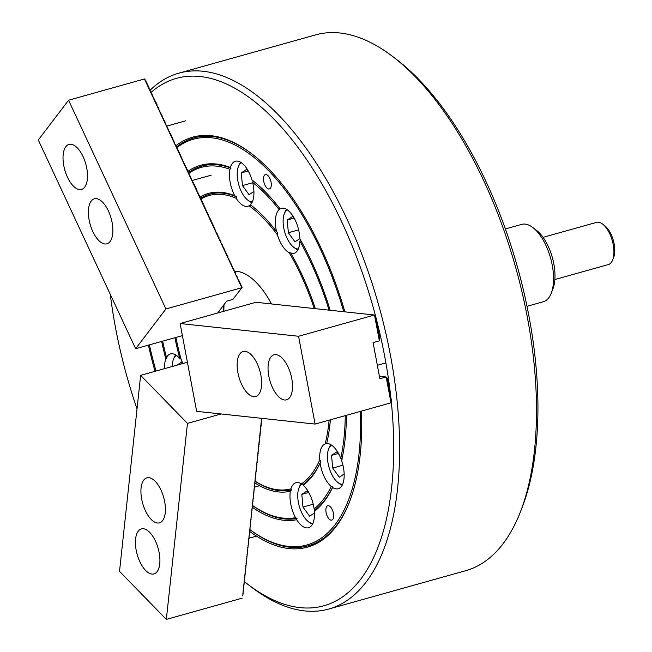 <?xml version="1.0" encoding="UTF-8"?>
<svg xmlns="http://www.w3.org/2000/svg" width="652" height="652" viewBox="0 0 652 652"><rect width="100%" height="100%" fill="white"/><g stroke="black" fill="none" stroke-linecap="round" stroke-linejoin="round"><path stroke-width="0.98" d="M264.916 185.046A7.449 3.48 -105.6 0 0 269.415 188.95A7.449 3.48 -105.6 0 0 269.895 178.501A7.449 3.48 -105.6 0 0 265.397 174.597A7.449 3.48 -105.6 0 0 264.916 185.046M330.165 310.262A183.66 85.779 -105.6 0 0 311.542 261.501A183.66 85.779 -105.6 0 0 299.855 238.787A23.366 10.913 -105.6 0 0 295.438 220.629A23.366 10.913 -105.6 0 0 281.314 208.387A23.366 10.913 -105.6 0 0 280.14 208.876A183.66 85.779 -105.6 0 0 251.949 179.952A23.366 10.913 -105.6 0 0 249.504 173.489A23.366 10.913 -105.6 0 0 235.388 161.248A23.366 10.913 -105.6 0 0 230.36 167.458A183.66 85.779 -105.6 0 0 188.078 171.231M280.14 208.876L279.121 209.618A23.366 10.913 -105.6 0 0 276.546 231.623L277.858 232.903L277.402 234.842A23.366 10.913 -105.6 0 0 279.806 241.15A23.366 10.913 -105.6 0 0 289.162 252.674L290.996 252.821L290.873 253.351A23.366 10.913 -105.6 0 0 293.922 253.392A23.366 10.913 -105.6 0 0 299.855 241.069L300.808 239.7M230.36 167.458L231.052 168.102L229.92 169.292A23.366 10.913 -105.6 0 0 233.872 194.011A23.366 10.913 -105.6 0 0 234.72 195.73L236.358 196.749L236.228 198.347A23.366 10.913 -105.6 0 0 247.996 206.252A23.366 10.913 -105.6 0 0 249.105 205.796L250.743 205.07L250.417 204.801A23.366 10.913 -105.6 0 0 252.626 182.43L253.245 180.946M327.271 516.205A7.449 3.48 -105.6 0 0 331.77 520.109A7.449 3.48 -105.6 0 0 332.259 509.66A7.449 3.48 -105.6 0 0 327.752 505.765A7.449 3.48 -105.6 0 0 327.271 516.205M255.022 481.225A153.35 71.622 -105.6 0 0 291.534 489.782L290.368 491.233A23.366 10.913 -105.6 0 0 294.411 515.487A23.366 10.913 -105.6 0 0 295.519 517.704L297.019 518.446L296.684 519.709A23.366 10.913 -105.6 0 0 308.526 527.737A23.366 10.913 -105.6 0 0 314.37 511.437L315.193 509.954L314.117 509.008A23.366 10.913 -105.6 0 0 310.042 494.974A23.366 10.913 -105.6 0 0 303.221 485.218A154.451 72.136 -105.6 0 0 320.116 463.034A23.366 10.913 -105.6 0 0 324.117 476.49A23.366 10.913 -105.6 0 0 331.257 486.506L332.854 486.767L332.601 487.5A23.366 10.913 -105.6 0 0 338.233 488.731A23.366 10.913 -105.6 0 0 341.64 460.687A183.66 85.779 -105.6 0 0 346.424 415.308M342.137 459.212L340.76 458.307A23.366 10.913 -105.6 0 0 339.749 455.968A23.366 10.913 -105.6 0 0 326.685 443.547A154.451 72.136 -105.6 0 0 330.393 419.798M244.141 581.405A273.84 127.898 -105.6 0 0 247.784 584.273L251.476 587.102A278.225 129.944 -105.6 0 0 328.885 609.017L465.683 570.704A278.225 129.944 -105.6 0 0 520.451 511.771L522.138 507.435A273.84 127.898 -105.6 0 0 485.96 181.5A273.84 127.898 -105.6 0 0 396.718 59.609L393.026 56.781A278.225 129.944 -105.6 0 0 315.617 34.874L178.819 73.179A278.225 129.944 -105.6 0 0 149.87 90.498L150.856 91.419L150.759 92.397L152.796 95.583L152.527 96.194L153.685 97.482L153.31 97.873L154.573 99.381L154.296 99.992L155.453 101.272L155.078 101.671L156.17 102.804L155.967 103.57L157.05 104.703L156.953 105.681L158.99 108.868L158.721 109.479L159.879 110.767L159.504 111.158L160.767 112.657L160.49 113.277L161.476 114.198L161.272 114.956L162.364 116.089L162.161 116.847L165.184 122.152L164.915 122.763L166.073 124.051L165.698 124.442L166.961 125.942L166.586 126.341L167.67 127.474L167.466 128.232L168.558 129.373L168.355 130.131L171.378 135.437L171.109 136.048L172.267 137.327L171.892 137.727L173.155 139.226L172.78 139.626L174.923 143.024L174.549 143.416L176.692 146.822L176.317 147.213L177.58 148.713L177.303 149.332L178.289 150.253L178.086 151.011L179.178 152.144L179.072 153.122L180.058 154.043L179.96 155.021L181.998 158.208L181.729 158.819L182.886 160.107L182.511 160.498L183.774 161.998L183.497 162.617L184.483 163.53L184.28 164.288L185.372 165.429L185.168 166.187L188.192 171.492L187.923 172.104L188.909 173.024L188.705 173.782L189.797 174.915L189.691 175.893L190.677 176.814L190.474 177.572L191.566 178.713L191.362 179.471L194.386 184.777L194.117 185.388L195.274 186.668L194.899 187.067L195.991 188.2L195.885 189.178L196.871 190.099L196.668 190.857L199.699 196.162L199.325 196.554L200.588 198.053L200.311 198.673L201.297 199.585L201.093 200.351L202.185 201.484L202.079 202.462L203.065 203.383L202.968 204.361L205.005 207.548L204.736 208.159L205.893 209.439L205.519 209.838L206.782 211.338L206.407 211.737L207.491 212.87L207.287 213.628L208.379 214.769L208.175 215.527L211.199 220.832L210.93 221.444L212.087 222.723L211.713 223.123L212.976 224.622L212.601 225.013L213.685 226.154L213.481 226.912L214.573 228.053L214.369 228.811L215.625 230.319L215.356 230.93L217.393 234.109L217.124 234.728L218.281 236.008L217.907 236.407L219.17 237.907L218.795 238.298L220.938 241.705L220.563 242.096L222.707 245.502L222.438 246.114L223.595 247.393L223.22 247.793L224.304 248.925L224.101 249.683L225.364 251.191L225.087 251.802L228.013 256.888L227.744 257.499L228.901 258.779L228.526 259.178L229.789 260.678L229.414 261.077L230.498 262.21L230.295 262.968L231.387 264.109L231.183 264.867L232.438 266.375L232.169 266.986L234.207 270.164L233.938 270.784L235.095 272.063L234.72 272.463L235.983 273.962L235.608 274.353L237.752 277.76L237.377 278.151L239.52 281.558L239.251 282.169L240.238 283.09L240.132 284.068L241.289 285.348L240.914 285.739L242.177 287.247L241.819 287.736L242.177 287.247M520.451 511.771A278.225 129.944 -105.6 0 0 483.694 180.62A278.225 129.944 -105.6 0 0 393.026 56.781M328.885 609.017A278.225 129.944 -105.6 0 0 346.905 218.933A278.225 129.944 -105.6 0 0 178.819 73.179M390.866 397.598A273.84 127.898 -105.6 0 0 341.705 221.9A273.84 127.898 -105.6 0 0 150.922 92.551M110.286 294.354A273.84 127.898 -105.6 0 0 137.026 408.934M249.577 531.323A212.87 99.422 -105.6 0 0 349.439 502.032A212.87 99.422 -105.6 0 0 361.477 411.094M344.867 311.843A212.87 99.422 -105.6 0 0 321.314 248.673A212.87 99.422 -105.6 0 0 251.941 153.929A212.87 99.422 -105.6 0 0 175.82 145.795M249.773 529.53A211.77 98.908 -105.6 0 0 349.651 501.494M343.767 311.729A210.677 98.395 -105.6 0 0 320.58 249.643A210.677 98.395 -105.6 0 0 176.725 147.711M149.398 344.867A210.677 98.395 -105.6 0 0 156.04 371.037M252.405 154.28A211.77 98.908 -105.6 0 0 176.545 147.01M315.323 308.665A154.451 72.136 -105.6 0 0 301.778 274.329A154.451 72.136 -105.6 0 0 290.873 253.351M252.544 505.496A181.468 84.752 -105.6 0 0 295.519 517.704M252.528 505.544A182.56 85.265 -105.6 0 0 297.019 518.446M255.046 481.127A152.258 71.109 -105.6 0 0 290.931 488.829L291.534 489.782M162.641 341.159A181.468 84.752 -105.6 0 0 166.488 357.492L167.075 357.932L165.82 358.975A23.366 10.913 -105.6 0 0 164.516 368.657M174.923 337.72A154.451 72.136 -105.6 0 0 179.838 358.592A23.366 10.913 -105.6 0 0 170.449 353.946A23.366 10.913 -105.6 0 0 166.488 357.492M181.566 359.325L179.838 358.592M175.926 337.443A152.258 71.109 -105.6 0 0 181.492 360.768A23.366 10.913 -105.6 0 1 183.155 363.441M161.647 341.436A183.66 85.779 -105.6 0 0 165.82 358.975M229.92 169.292A181.468 84.752 -105.6 0 0 188.974 173.155M231.052 168.102A182.56 85.265 -105.6 0 0 188.485 172.625M234.72 195.73A154.451 72.136 -105.6 0 0 199.854 197.173M254.842 482.953A154.451 72.136 -105.6 0 0 290.368 491.233M252.34 507.305A183.66 85.779 -105.6 0 0 296.684 519.709M279.121 209.618A181.468 84.752 -105.6 0 0 252.626 182.43M276.546 231.623A154.451 72.136 -105.6 0 0 251.444 205.584A154.451 72.136 -105.6 0 0 250.417 204.801M340.76 458.307A181.468 84.752 -105.6 0 0 345.267 415.634M329.056 310.148A181.468 84.752 -105.6 0 0 299.855 241.069M251.908 205.934A153.35 71.622 -105.6 0 0 250.743 205.07M277.402 234.842A152.258 71.109 -105.6 0 0 249.105 205.796M236.358 196.749A153.35 71.622 -105.6 0 0 200.245 198.501M236.228 198.347A152.258 71.109 -105.6 0 0 200.775 199.105M303.221 485.218L303.319 484.273A153.35 71.622 -105.6 0 0 320.857 461.249L320.116 463.034M303.319 484.273L301.468 483.898A152.258 71.109 -105.6 0 0 319.773 459.864L320.857 461.249M315.193 509.954A182.56 85.265 -105.6 0 0 332.854 486.767M314.117 509.008A181.468 84.752 -105.6 0 0 331.257 486.506M314.37 511.437A183.66 85.779 -105.6 0 0 332.601 487.5M224.019 304.606A73.757 34.45 -105.6 0 0 223.889 311.273M236.66 271.313A73.024 34.108 -105.6 0 0 234.932 272.78M223.791 304.908A73.024 34.108 -105.6 0 0 223.644 311.338M271.493 303.954A73.024 34.108 -105.6 0 0 234.418 271.232M301.468 483.898A23.366 10.913 -105.6 0 0 295.926 482.733A23.366 10.913 -105.6 0 0 290.931 488.829M326.88 443.384L325.161 443.882A23.366 10.913 -105.6 0 0 319.773 459.864M325.161 443.882A152.258 71.109 -105.6 0 0 329.121 420.149M314.199 308.551A152.258 71.109 -105.6 0 0 289.162 252.674M326.717 443.425L326.179 443.572M249.773 529.522A210.677 98.395 -105.6 0 0 360.369 411.404M148.411 345.144A212.87 99.422 -105.6 0 0 155.054 371.306M247.784 584.273A273.84 127.898 -105.6 0 0 391.298 401.697M505.373 228.95L521.665 224.386A40.163 18.761 74.4 0 1 532.839 227.548A40.163 18.761 74.4 0 1 553.092 270.792A40.163 18.761 74.4 0 1 551.233 293.229A40.163 18.761 74.4 0 1 543.328 301.737L527.036 306.301M532.839 227.548L536.539 230.376A35.778 16.716 74.4 0 1 554.583 268.901A35.778 16.716 74.4 0 1 552.92 288.893L551.233 293.229M602.635 224.101L604.795 225.747A19.348 9.038 74.4 0 1 611.095 234.361A19.348 9.038 74.4 0 1 613.654 257.393L612.668 259.92A21.907 10.228 -105.6 0 0 609.775 233.848A21.907 10.228 -105.6 0 0 602.635 224.101A21.907 10.228 -105.6 0 0 596.539 222.373L543.043 237.352M554.86 279.545L608.357 264.565A21.907 10.228 -105.6 0 0 612.668 259.92M108.444 211.052A23.366 10.913 -105.6 0 0 94.328 198.811A23.366 10.913 -105.6 0 0 92.82 231.574A23.366 10.913 -105.6 0 0 106.936 243.815A23.366 10.913 -105.6 0 0 108.444 211.052M83.081 156.651A23.366 10.913 -105.6 0 0 68.965 144.41A23.366 10.913 -105.6 0 0 67.449 177.173A23.366 10.913 -105.6 0 0 81.565 189.414A23.366 10.913 -105.6 0 0 83.081 156.651M240.922 285.829L241.289 285.348M240.042 283.93L240.401 283.449M218.673 311.982L219.039 311.509L218.665 311.9L219.251 312.569M239.154 282.031L239.52 281.558M238.273 280.132L238.632 279.659M237.385 278.233L237.752 277.76M236.505 276.342L236.863 275.861M235.617 274.443L235.983 273.962M234.728 272.544L235.095 272.063M233.848 270.645L234.207 270.164M232.96 268.746L233.326 268.274M232.079 266.847L232.438 266.375M231.191 264.957L231.558 264.476M230.303 263.058L230.669 262.577M229.422 261.159L229.789 260.678M228.534 259.26L228.901 258.779M227.654 257.361L228.013 256.888M226.766 255.462L227.132 254.989M225.885 253.571L226.244 253.09M224.997 251.672L225.364 251.191M224.109 249.773L224.475 249.292M223.228 247.874L223.595 247.393M222.34 245.975L222.707 245.502M221.46 244.076L221.819 243.603M220.572 242.177L220.938 241.705M219.691 240.286L220.05 239.806M218.803 238.387L219.17 237.907M217.915 236.489L218.281 236.008M217.035 234.59L217.393 234.109M216.146 232.691L216.513 232.218M215.266 230.792L215.625 230.319M214.378 228.901L214.744 228.42M213.497 227.002L213.856 226.521M212.609 225.103L212.976 224.622M211.721 223.204L212.087 222.723M210.84 221.305L211.199 220.832M209.952 219.406L210.319 218.933M209.072 217.507L209.431 217.035M208.184 215.616L208.55 215.136M207.295 213.717L207.662 213.237M206.415 211.818L206.782 211.338M205.527 209.92L205.893 209.439M204.646 208.021L205.005 207.548M203.758 206.122L204.125 205.649M202.878 204.231L203.237 203.75M201.99 202.332L202.356 201.851M201.101 200.433L201.468 199.952M200.221 198.534L200.588 198.053M199.333 196.635L199.699 196.162M198.452 194.736L198.811 194.263M197.564 192.845L197.931 192.364M196.684 190.946L197.043 190.465M195.796 189.047L196.162 188.567M194.907 187.148L195.274 186.668M194.027 185.249L194.386 184.777M193.139 183.351L193.505 182.878M192.258 181.452L192.617 180.979M191.37 179.561L191.737 179.08M190.49 177.662L190.849 177.181M189.602 175.763L189.968 175.282M188.713 173.864L189.08 173.383M187.833 171.965L188.192 171.492M186.945 170.066L187.311 169.593M186.065 168.175L186.423 167.694M185.176 166.276L185.543 165.795M184.288 164.377L184.655 163.896M183.408 162.478L183.774 161.998M182.519 160.579L182.886 160.107M181.639 158.68L181.998 158.208M180.751 156.79L181.117 156.309M179.87 154.891L180.229 154.41M178.982 152.992L179.349 152.511M178.094 151.093L178.461 150.612M177.214 149.194L177.58 148.713M176.325 147.295L176.692 146.822M175.445 145.396L175.804 144.923M174.557 143.505L174.923 143.024M173.676 141.606L174.035 141.125M172.788 139.707L173.155 139.226M171.9 137.808L172.267 137.327M171.02 135.909L171.378 135.437M170.131 134.01L170.498 133.538M169.251 132.12L169.61 131.639M168.363 130.221L168.729 129.74M167.482 128.322L167.841 127.841M166.594 126.423L166.961 125.942M165.706 124.524L166.073 124.051M164.826 122.625L165.184 122.152M163.937 120.726L164.304 120.253M163.057 118.835L163.416 118.354M162.169 116.936L162.535 116.455M161.28 115.037L161.647 114.556M160.4 113.138L160.767 112.657M159.512 111.239L159.879 110.767M158.632 109.34L158.99 108.868M157.743 107.45L158.11 106.969M156.863 105.551L157.222 105.07M155.975 103.652L156.341 103.171M155.086 101.753L155.453 101.272M154.206 99.854L154.573 99.381M153.318 97.955L153.685 97.482M152.438 96.064L152.796 95.583M151.549 94.165L151.916 93.684M150.669 92.266L151.028 91.785M149.781 90.367L150.147 89.886L149.773 90.286M148.892 88.468L149.259 87.996L148.884 88.387L150.147 89.886M148.012 86.569L148.379 86.097L148.102 86.708L149.259 87.996M147.124 84.67L147.491 84.198L147.116 84.589L148.379 86.097M146.244 82.78L146.602 82.299L146.333 82.91L147.491 84.198M145.355 80.881L145.722 80.4L145.347 80.791L146.602 82.299M241.802 287.638L144.434 78.974L145.722 80.4M144.434 78.974L68.582 100.221L38.297 139.984L135.632 348.722L182.389 335.633M68.582 100.221L165.918 308.966L135.632 348.722M241.778 287.719L165.918 308.966M217.605 313.033L226.643 301.167L232.951 299.374L241.819 287.736M218.95 312.65L218.55 311.795M141.093 487.94A23.366 10.913 -105.6 0 0 146.26 512.423A23.366 10.913 -105.6 0 0 159.479 522.847A23.366 10.913 -105.6 0 0 165.258 512.741A23.366 10.913 -105.6 0 0 160.09 488.258A23.366 10.913 -105.6 0 0 146.871 477.843A23.366 10.913 -105.6 0 0 141.093 487.94M135.583 539.025A23.366 10.913 -105.6 0 0 140.759 563.507A23.366 10.913 -105.6 0 0 153.97 573.923A23.366 10.913 -105.6 0 0 159.748 563.825A23.366 10.913 -105.6 0 0 154.581 539.343A23.366 10.913 -105.6 0 0 141.37 528.919A23.366 10.913 -105.6 0 0 135.583 539.025M261.9 418.356L261.591 419.334M261.811 419.562L261.403 421.119M261.623 421.347L261.207 422.895M261.428 423.124L261.012 424.68M261.24 424.908L260.824 426.465M261.044 426.693L260.629 428.242M260.857 428.47L260.441 430.027M260.661 430.255L260.246 431.811M260.466 432.04L260.058 433.588M260.278 433.816L259.863 435.373M260.083 435.601L259.675 437.158M259.895 437.378L259.48 438.935M259.7 439.163L259.284 440.719M259.512 440.948L259.097 442.496M259.317 442.724L258.901 444.281M259.121 444.509L258.714 446.066M258.934 446.294L258.518 447.842M258.738 448.071L258.331 449.627M258.551 449.856L258.135 451.412M258.355 451.64L257.939 453.189M258.168 453.417L257.752 454.974M257.972 455.202L257.556 456.759M257.784 456.979L257.369 458.535M257.589 458.763L257.173 460.32M257.393 460.548L256.986 462.097M257.206 462.325L256.79 463.882M257.01 464.11L256.603 465.667M256.823 465.895L256.407 467.443M256.627 467.671L256.212 469.228M256.44 469.456L256.024 471.013M256.244 471.241L255.828 472.79M256.049 473.018L255.641 474.574M255.861 474.803L255.445 476.359M255.665 476.579L255.258 478.136M255.478 478.364L255.062 479.921M255.282 480.149L254.867 481.698M255.095 481.926L254.679 483.482M254.899 483.711L254.484 485.267M254.712 485.495L254.296 487.044M254.516 487.272L254.101 488.829M254.321 489.057L253.913 490.614M254.133 490.842L253.718 492.39M253.938 492.619L253.53 494.175M253.75 494.403L253.335 495.96M253.555 496.18L253.139 497.737M253.367 497.965L252.952 499.522M253.172 499.75L252.756 501.298M252.976 501.527L252.568 503.083M252.789 503.311L252.373 504.868M252.593 505.096L252.185 506.645M252.405 506.873L251.99 508.43M252.21 508.658L251.794 510.214M252.022 510.443L251.607 511.991M251.827 512.219L251.411 513.776M251.631 514.004L251.224 515.561M251.444 515.781L251.028 517.338M251.248 517.566L250.841 519.122M251.061 519.351L250.645 520.899M250.865 521.127L250.45 522.684M250.678 522.912L250.262 524.469M250.482 524.697L250.066 526.245M250.295 526.474L249.879 528.03M250.099 528.259L249.683 529.815M249.903 530.043L249.496 531.592M249.716 531.82L249.3 533.377M249.52 533.605L249.113 535.162M249.333 535.382L248.917 536.938M249.137 537.166L248.722 538.723M248.95 538.951L248.534 540.5M248.754 540.728L248.339 542.285M248.559 542.513L248.151 544.07M248.371 544.298L247.956 545.846M248.176 546.074L247.768 547.631M247.988 547.859L247.573 549.416M247.793 549.644L247.377 551.193M247.605 551.421L247.189 552.977M247.41 553.206L246.994 554.762M247.222 554.982L246.806 556.539M247.026 556.767L246.611 558.324M246.831 558.552L246.423 560.101M246.643 560.329L246.228 561.885M246.448 562.114L246.04 563.67M246.26 563.898L245.845 565.447M246.065 565.675L245.649 567.232M245.877 567.46L245.462 569.017M245.682 569.245L245.266 570.793M245.486 571.022L245.079 572.578M245.299 572.806L244.883 574.363M245.103 574.583L244.696 576.14M244.916 576.368L244.5 577.925M244.72 578.153L244.304 579.701M244.533 579.93L244.117 581.486M244.337 581.714L243.921 583.271M244.15 583.499L243.734 585.048M243.954 585.276L243.538 586.833M243.758 587.061L243.351 588.617M243.571 588.846L243.155 590.394M243.375 590.622L242.968 592.179M243.188 592.407L242.772 593.964M242.992 594.184L242.577 595.741M242.805 595.969L261.582 418.323M187.401 362.251L140.645 375.348L119.52 571.348L166.341 619.4L242.202 598.153M166.341 619.4L187.466 423.392L221.109 413.971M140.645 375.348L187.466 423.392M253.669 396.66A23.366 10.913 -105.6 0 0 255.706 396.498A23.366 10.913 -105.6 0 0 260.45 373.14A23.366 10.913 -105.6 0 0 245.136 351.338A23.366 10.913 -105.6 0 0 243.106 351.493A23.366 10.913 -105.6 0 0 238.363 374.859A23.366 10.913 -105.6 0 0 253.669 396.66M284.541 399.978A23.366 10.913 -105.6 0 0 286.578 399.823A23.366 10.913 -105.6 0 0 291.322 376.457A23.366 10.913 -105.6 0 0 276.008 354.655A23.366 10.913 -105.6 0 0 273.979 354.818A23.366 10.913 -105.6 0 0 269.235 378.176A23.366 10.913 -105.6 0 0 284.541 399.978M315.112 424.077L298.575 336.269L180.115 323.531L196.643 411.339L315.112 424.077L390.964 402.83L391.51 401.021L387.174 378.005L386.098 376.986L379.415 376.269M386.098 376.986L379.88 378.73L373.083 342.61L379.301 340.874L379.839 339.056L375.511 316.049L374.435 315.022L255.967 302.283L180.115 323.531M298.575 336.269L374.435 315.022M391.013 402.74L386.18 377.043M379.35 340.784L374.509 315.079M241.403 162.731A20.448 9.552 -105.6 0 0 238.371 166.651A20.448 9.552 -105.6 0 0 237.874 168.192A20.448 9.552 -105.6 0 0 247.736 200.091A20.448 9.552 -105.6 0 0 252.365 201.859M238.371 166.651L238.934 165.209A21.907 10.228 74.4 0 1 240.661 162.25M253.921 191.525L249.064 194.72L242.438 185.6L241.289 172.894L246.749 169.3L248.925 172.283M251.974 202.658A21.907 10.228 74.4 0 1 248.966 201.028L247.736 200.091M247.996 171.011L241.289 172.894M252.699 182.723L242.438 185.6M287.328 209.871A20.448 9.552 -105.6 0 0 284.296 213.791A20.448 9.552 -105.6 0 0 283.799 215.331A20.448 9.552 -105.6 0 0 293.661 247.222A20.448 9.552 -105.6 0 0 298.29 248.999M284.296 213.791L284.859 212.34A21.907 10.228 74.4 0 1 286.587 209.39M299.847 238.665L294.989 241.851L288.371 232.74L287.214 220.026L292.683 216.44L294.851 219.422M297.907 249.797A21.907 10.228 74.4 0 1 294.891 248.167L293.661 247.222M293.922 218.151L287.214 220.026M298.624 229.863L288.371 232.74M302.251 484.053A20.448 9.552 -105.6 0 0 298.901 488.128A20.448 9.552 -105.6 0 0 300.156 508.935A20.448 9.552 -105.6 0 0 308.266 521.567A20.448 9.552 -105.6 0 0 312.895 523.344M312.512 524.143A21.907 10.228 74.4 0 1 309.496 522.513L308.266 521.567M314.794 509.595L314.875 510.532M314.46 513.01L309.602 516.197L302.976 507.077L301.819 494.371L307.288 490.785L309.455 493.768M298.901 488.128L299.464 486.685A21.907 10.228 74.4 0 1 301.191 483.735M313.229 504.208L302.976 507.077M308.535 492.496L301.819 494.371M176.456 355.43A20.448 9.552 -105.6 0 0 173.424 359.35A20.448 9.552 -105.6 0 0 172.242 366.497M173.424 359.35L173.986 357.907A21.907 10.228 74.4 0 1 175.714 354.949M176.994 365.161L181.81 362.007L182.902 363.506M331.64 445.21A20.448 9.552 -105.6 0 0 328.608 449.13A20.448 9.552 -105.6 0 0 329.863 469.929A20.448 9.552 -105.6 0 0 337.972 482.561A20.448 9.552 -105.6 0 0 342.602 484.338M342.218 485.137A21.907 10.228 74.4 0 1 339.211 483.507L337.972 482.561M344.166 474.004L339.309 477.191L332.683 468.079L331.526 455.365L336.994 451.779L339.162 454.762M328.608 449.13L329.17 447.679A21.907 10.228 74.4 0 1 330.898 444.729M342.936 465.202L332.683 468.079M338.241 453.49L331.526 455.365M379.334 340.686L374.525 315.128M391.004 402.651L386.188 377.084M185.738 120.807L166.847 126.097M211.101 175.209L192.299 180.474M259.545 485.716L254.402 487.158M256.48 536.115L248.877 538.242M385.886 362.903L377.353 365.299M380.051 334.207L378.983 334.509"/></g></svg>
